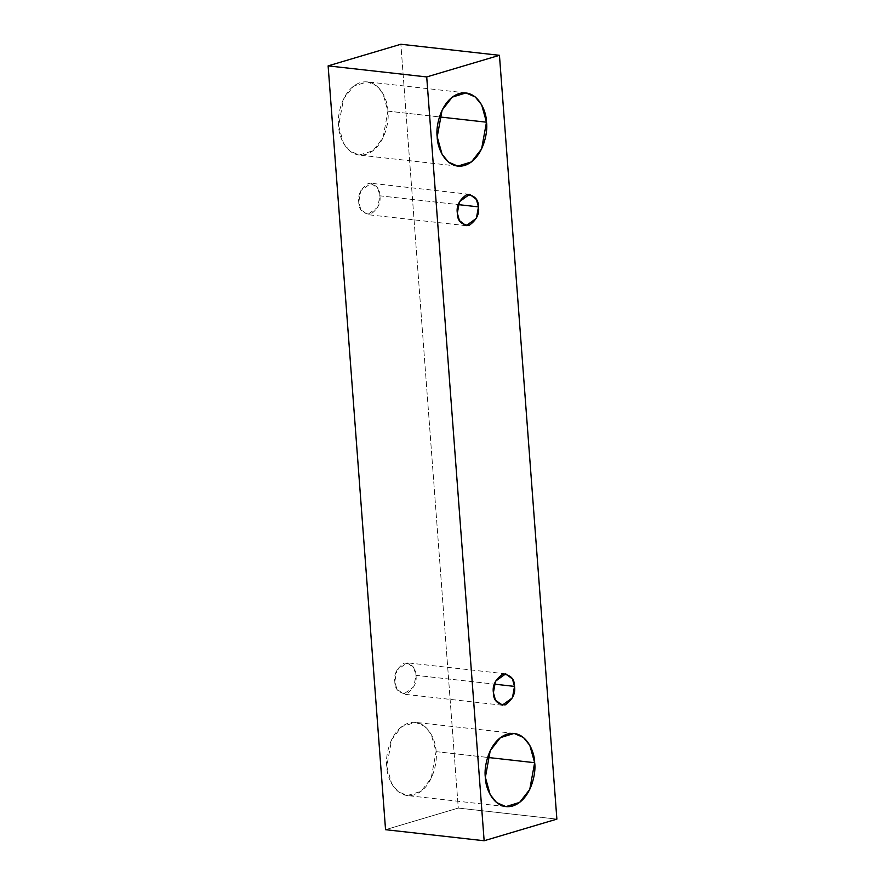 <?xml version="1.0" encoding="UTF-8"?>
<svg xmlns="http://www.w3.org/2000/svg" width="885" height="885" viewBox="0 0 885 885"><rect width="100%" height="100%" fill="white"/><g stroke="black" fill="none" stroke-linecap="round" stroke-linejoin="round"><path stroke-width="0.66" stroke-dasharray="4.42 3.32" d="M385.55 829.688L458.286 808.06L556.875 819.123L458.286 808.06L400.861 44.25L458.286 808.06L385.55 829.688M436.062 751.642C436.261 740.822 426.99 718.067 408.715 723.001C390.517 728.919 384.997 756.067 386.778 766.288C386.579 777.107 395.849 799.863 414.125 794.929C432.322 789.011 437.843 761.863 436.062 751.642L431.172 778.357L421.05 791.334L407.31 795.56L398.018 791.522L391.613 783.623L386.778 766.288L391.657 739.572L401.79 726.596L415.53 722.37L424.822 726.408L431.227 734.307L436.062 751.642L487.613 757.427L436.062 751.642M387.895 111.134C388.095 100.326 378.824 77.57 360.56 82.504C342.351 88.412 336.842 115.559 338.623 125.792C338.424 136.6 347.694 159.355 365.959 154.421C384.167 148.514 389.677 121.367 387.895 111.134L383.017 137.85L372.895 150.837L359.155 155.063L349.863 151.025L343.457 143.116L338.623 125.792L343.502 99.076L353.624 86.088L367.363 81.862L376.656 85.9L383.061 93.81L387.895 111.134L439.447 116.92L387.895 111.134M379.875 195.817C379.919 188.35 376.014 184.257 368.149 183.538C360.737 188.804 357.606 194.988 358.757 202.09C358.702 209.557 362.607 213.65 370.472 214.369C377.884 209.103 381.015 202.919 379.875 195.817L377.784 207.267L367.552 214.635L360.826 209.524L358.757 202.09L360.848 190.64L371.069 183.272L377.795 188.383L379.875 195.817L458.297 204.612L379.875 195.817M415.928 675.332C415.983 667.865 412.067 663.783 404.213 663.064C396.79 668.319 393.659 674.503 394.81 681.616C394.754 689.083 398.659 693.165 406.525 693.884C413.937 688.63 417.078 682.446 415.928 675.332L413.837 686.782L403.604 694.161L396.878 689.039L394.81 681.616L396.9 670.166L407.122 662.788L413.859 667.909L415.928 675.332L494.361 684.138L415.928 675.332M505.711 673.85L407.122 662.788M502.193 705.223L403.604 694.161M469.658 194.324L371.069 183.272M466.141 225.697L367.552 214.635M465.952 92.925L367.363 81.862M457.744 166.126L359.155 155.063M514.119 733.422L415.53 722.37M505.899 806.622L407.31 795.56"/><path stroke-width="1.33" d="M328.125 65.877L385.55 829.688L484.139 840.75L426.714 76.94L328.125 65.877L426.714 76.94L499.45 55.312L556.875 819.123L484.139 840.75L385.55 829.688L328.125 65.877L400.861 44.25L499.45 55.312L400.861 44.25L328.125 65.877M426.714 76.94L484.139 840.75L556.875 819.123L499.45 55.312L426.714 76.94M534.651 762.704C536.432 772.926 530.912 800.073 512.714 805.992C494.438 810.925 485.168 788.17 485.367 777.351C483.586 767.129 489.106 739.971 507.304 734.063C525.579 729.129 534.85 751.885 534.651 762.704L529.816 745.369L523.411 737.459L514.119 733.422L500.379 737.659L490.246 750.635L485.367 777.351L490.202 794.686L496.607 802.584L505.899 806.622L519.639 802.396L529.761 789.42L534.651 762.704L487.613 757.427L534.651 762.704M486.484 122.196C488.266 132.418 482.756 159.577 464.559 165.484C446.283 170.418 437.013 147.662 437.212 136.854C435.431 126.621 440.951 99.474 459.149 93.556C477.413 88.633 486.684 111.388 486.484 122.196L481.661 104.872L475.256 96.963L465.952 92.925L452.213 97.151L442.091 110.138L437.212 136.854L442.046 154.178L448.452 162.088L457.744 166.126L471.484 161.9L481.606 148.912L486.484 122.196L439.447 116.92L486.484 122.196M478.464 206.88C479.604 213.982 476.473 220.166 469.061 225.432C461.196 224.713 457.291 220.619 457.346 213.152C456.195 206.05 459.326 199.866 466.738 194.6C474.603 195.32 478.508 199.413 478.464 206.88L476.395 199.446L469.658 194.324L459.437 201.703L457.346 213.152L459.415 220.586L466.141 225.697L476.373 218.329L478.464 206.88L458.297 204.612L478.464 206.88M514.517 686.395C515.667 693.508 512.526 699.692 505.114 704.947C497.248 704.228 493.343 700.146 493.399 692.678C492.248 685.565 495.379 679.381 502.802 674.127C510.667 674.835 514.572 678.928 514.517 686.395L512.448 678.972L505.711 673.85L495.489 681.229L493.399 692.678L495.467 700.101L502.193 705.223L512.426 697.845L514.517 686.395L494.361 684.138L514.517 686.395"/></g></svg>
